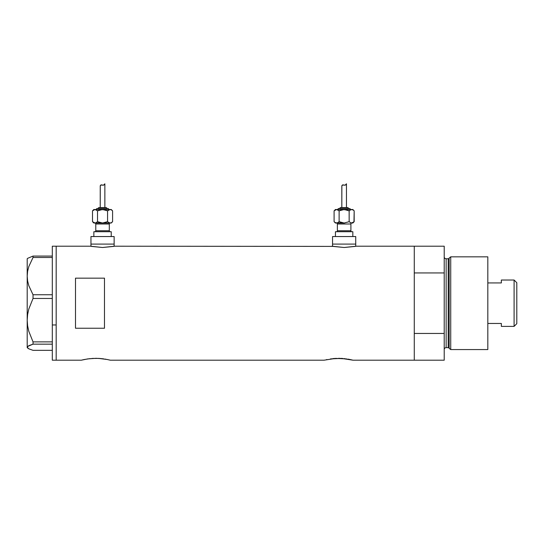 <?xml version="1.0" encoding="UTF-8"?>
<svg xmlns="http://www.w3.org/2000/svg" width="544" height="544" viewBox="0 0 544 544"><rect width="100%" height="100%" fill="white"/><g stroke="black" fill="none" stroke-linecap="round" stroke-linejoin="round"><path stroke-width="0.82" d="M114.138 246.31L114.138 244.086L90.957 244.086L90.957 246.31L90.957 244.086L114.138 244.086L114.138 246.31M355.728 246.31L355.728 244.086L332.547 244.086L332.547 246.31L332.547 244.086L355.728 244.086L355.728 246.31M114.621 246.208L332.989 246.398L114.621 246.208L102.544 247.5L90.474 246.208L56.182 246.208L56.182 360.196L81.294 360.196L87.727 358.911L81.294 360.196L56.182 360.196L56.182 246.208L90.474 246.208M356.218 246.208L414.27 246.208L356.218 246.208L344.134 247.5L332.064 246.208M87.768 358.904L95.792 358.319L101.334 358.598M91.834 358.462L98.62 358.394L107.365 359.523M93.405 358.374L92.949 358.394M96.982 358.333L95.778 358.319M100.11 358.489L98.627 358.394M101.918 358.659L103.836 358.904M106.808 359.414L109.997 360.121M324.047 360.196L110.276 360.196L324.047 360.196L335.696 358.394L346.576 358.904M330.521 358.904L341.374 358.394L353.029 360.196L414.27 360.196L414.27 246.208L414.27 272.945L444.217 272.945L444.217 246.208L444.217 333.458L414.27 333.458L414.27 360.196L353.029 360.196L350.118 359.523M334.587 358.462L332.976 358.605M336.158 358.374L335.702 358.394M339.735 358.333L338.531 358.319M342.863 358.489L341.36 358.394M344.672 358.659L344.094 358.598M347.732 359.081L352.75 360.121M75.5 328.243L75.5 278.161L104.482 278.161L104.482 328.243L75.5 328.243L75.5 278.161L104.482 278.161L104.482 328.243L75.5 328.243M84.191 359.53L90.229 358.598M326.944 359.53L326.495 359.625M349.561 359.414L348.779 359.264M414.27 360.196L414.27 246.208L414.27 272.945L444.217 272.945L444.217 360.196L414.27 360.196L444.217 360.196L444.217 333.458L414.27 333.458L414.27 360.196M104.985 359.081L106.026 359.264M81.294 360.196L83.742 359.625M355.293 246.398L344.134 247.5L332.989 246.398M113.703 246.398L102.544 247.5L91.399 246.398M52.312 360.196L52.312 246.208L52.312 324.965L56.182 324.965L56.182 246.208L56.182 324.965L52.312 324.965L52.312 360.196L56.182 360.196L56.182 324.965L56.182 360.196M27.622 348.058L27.2 347.249L27.608 346.453L33.028 344.162L33.028 341.877L28.798 331.289L27.615 325.788L27.2 320.171L27.2 347.636L28.818 348.84L33.028 350.336L52.312 350.336L33.028 350.336L28.818 348.84L27.2 347.249L28.798 345.671L33.028 344.162L33.028 341.877L52.312 341.877L33.028 341.877L28.798 331.289L27.615 325.788L27.2 320.171L27.622 314.52L28.805 309.026L33.028 298.459L33.028 294.746L52.312 294.746L33.028 294.746L28.818 285.722L27.622 280.99L27.2 276.121L27.608 271.32L28.798 266.594L33.028 257.496L52.312 257.496L33.028 257.496L33.028 256.068L27.622 258.346L27.2 258.767L27.2 276.121L27.608 271.32L28.798 266.594L33.028 257.496L33.028 256.068L27.622 258.346M52.312 256.068L33.028 256.068L52.312 256.068M33.028 344.162L52.312 344.162L33.028 344.162M33.028 298.459L52.312 298.459L33.028 298.459L33.028 294.746L28.818 285.722L27.622 280.99L27.2 276.121L27.2 320.171L27.622 314.52L28.805 309.026L33.028 298.459M27.2 347.636L27.2 258.767M450.731 256.836L449.147 258.053L449.147 348.35L450.731 349.568L450.731 256.836L450.731 349.568L487.818 349.568L487.818 256.836L450.731 256.836L487.818 256.836L487.818 349.568L450.731 349.568L449.147 348.35A0.966 0.966 0 0 0 448.215 347.636A0.966 0.966 0 0 1 449.147 348.35L449.147 258.053A0.966 0.966 0 0 1 448.215 258.767L446.148 258.767A1.931 1.931 0 0 1 444.217 256.836A1.931 1.931 0 0 0 446.148 258.767L446.148 347.636L448.215 347.636L448.215 258.767A0.966 0.966 0 0 0 449.147 258.053L450.731 256.836M444.217 349.568A1.931 1.931 0 0 1 446.148 347.636A1.931 1.931 0 0 0 444.217 349.568M448.215 347.636L446.148 347.636L446.148 258.767L448.215 258.767L448.215 347.636M514.094 326.386L516.8 323.68L516.8 282.724L514.094 280.017L514.094 326.386L514.094 280.017L501.344 280.017L501.344 282.934L487.818 282.934L501.344 282.934L501.344 280.017L514.094 280.017L516.8 282.724L516.8 323.68L514.094 326.386L501.344 326.386L514.094 326.386M501.344 323.462L501.344 326.386L501.344 323.462L487.818 323.462L501.344 323.462M94.819 223.026A0.966 0.966 0 0 1 95.785 223.992L95.785 230.751A0.966 0.966 0 0 1 94.819 231.717A0.966 0.966 0 0 0 95.785 230.751L109.31 230.751L109.31 223.992A0.966 0.966 0 0 1 110.276 223.026A0.966 0.966 0 0 0 109.31 223.992L95.785 223.992A0.966 0.966 0 0 0 94.819 223.026M110.276 231.717A0.966 0.966 0 0 1 109.31 230.751A0.966 0.966 0 0 0 110.276 231.717M108.827 209.501A0.966 0.966 0 0 0 107.862 208.536L97.233 208.536A0.966 0.966 0 0 0 96.268 209.501A0.966 0.966 0 0 1 97.233 208.536L107.862 208.536A0.966 0.966 0 0 1 108.827 209.501M106.896 208.536A0.966 0.966 0 0 0 105.93 207.57L99.164 207.57A0.966 0.966 0 0 0 98.199 208.536A0.966 0.966 0 0 1 99.164 207.57L105.93 207.57A0.966 0.966 0 0 1 106.896 208.536M103.856 209.596L105.135 209.875L101.238 209.596L97.526 210.848L99.967 209.875L97.526 210.848L95.676 209.603L93.854 209.501L92.507 210.848L95.016 209.501L111.241 209.501L95.016 209.501L92.507 210.848L93.854 209.501L95.669 209.596L97.526 210.848L102.544 209.501L107.569 210.848L110.078 209.501L110.724 209.596L109.419 209.596L107.542 210.834M100.314 185.586L101.204 184.872L103.53 185.184L104.863 183.804L104.863 207.57L104.863 183.804L103.53 185.184L101.211 184.872L100.239 185.878L100.225 207.57L100.273 185.735M94.357 222.924L103.856 222.924L107.569 221.68L107.569 210.848L107.569 221.68L109.419 222.924L107.569 221.68L102.544 223.026L97.526 221.68L95.669 222.931L93.854 223.026L111.241 223.026L112.588 221.68L111.37 222.652M111.241 236.552L111.241 231.717L93.854 231.717L93.854 236.552L93.854 231.717L111.241 231.717L111.241 236.552M114.138 244.086L114.138 236.552L90.957 236.552L90.957 244.086L114.138 244.086L114.138 236.552L90.957 236.552L90.957 244.086L114.138 244.086M108.786 222.646L111.241 223.026L112.588 221.68L112.588 210.848L111.37 209.882M109.31 223.992L109.31 230.751L95.785 230.751L95.785 223.992L109.31 223.992M93.854 223.026L92.507 221.68L95.016 223.026L92.507 221.68L92.507 210.848L92.507 221.68L93.718 222.646M99.967 222.652L100.409 222.768M99.96 222.646L97.546 221.687M112.37 221.884L111.37 222.646M101.238 222.924L110.078 223.026M104.36 184.525L103.918 184.96M102.109 185.008L103.53 185.184L104.224 184.674M100.837 184.974L102.578 185.157L100.844 184.974L100.232 185.939L100.837 184.974L101.871 184.94M101.204 184.872L101.64 184.892M93.731 209.875L94.37 209.596L93.731 209.875M110.724 209.596L111.364 209.875L110.078 209.501L108.786 209.875M111.241 209.501L112.588 210.848L111.364 209.875L112.588 210.848L112.588 221.68M110.078 209.501L107.569 210.848L104.686 209.76M109.426 222.931L108.786 222.652M97.526 221.68L97.526 210.848L97.526 221.68M95.016 209.501L97.526 210.848L95.016 209.501M95.016 223.026L96.308 222.652M102.578 185.157L103.53 185.184M336.41 223.026A0.966 0.966 0 0 1 337.375 223.992L337.375 230.751A0.966 0.966 0 0 1 336.41 231.717A0.966 0.966 0 0 0 337.375 230.751L350.9 230.751L350.9 223.992A0.966 0.966 0 0 1 351.866 223.026A0.966 0.966 0 0 0 350.9 223.992L337.375 223.992A0.966 0.966 0 0 0 336.41 223.026M351.866 231.717A0.966 0.966 0 0 1 350.9 230.751A0.966 0.966 0 0 0 351.866 231.717M350.418 209.501A0.966 0.966 0 0 0 349.452 208.536L338.824 208.536A0.966 0.966 0 0 0 337.858 209.501A0.966 0.966 0 0 1 338.824 208.536L349.452 208.536A0.966 0.966 0 0 1 350.418 209.501M348.486 208.536A0.966 0.966 0 0 0 347.521 207.57L340.762 207.57A0.966 0.966 0 0 0 339.796 208.536A0.966 0.966 0 0 1 340.762 207.57L347.521 207.57A0.966 0.966 0 0 1 348.486 208.536M345.447 209.596L346.725 209.875L342.836 209.596L339.123 210.848L341.557 209.875L339.123 210.848L337.273 209.603L335.444 209.501L334.098 210.848L336.614 209.501L352.832 209.501L336.614 209.501L334.098 210.848L335.444 209.501L337.26 209.596L339.123 210.848L344.141 209.501L349.16 210.848L351.009 209.603L352.961 209.875L354.178 210.848L352.968 209.882L354.178 210.848L354.178 221.68L351.669 223.026L352.832 223.026L354.178 221.68L352.832 223.026L351.669 223.026L352.961 222.646L351.023 222.931L352.961 222.652M341.911 185.586L342.802 184.872L345.127 185.184L346.46 183.804L346.46 207.57L346.46 183.804L345.127 185.184L342.802 184.872L341.822 185.932L341.822 207.57L341.863 185.735M352.832 236.552L352.832 231.717L335.444 231.717L335.444 236.552L335.444 231.717L352.832 231.717L352.832 236.552M355.728 244.086L355.728 236.552L332.547 236.552L332.547 244.086L355.728 244.086L355.728 236.552L332.547 236.552L332.547 244.086L355.728 244.086M335.961 222.931L335.322 222.652L337.26 222.931L339.123 221.68L337.26 222.931L335.444 223.026L344.427 223.02M350.9 223.992L350.9 230.751L337.375 230.751L337.375 223.992L350.9 223.992M335.444 223.026L334.098 221.68L335.322 222.652L334.098 221.68L334.098 210.848L334.098 221.68L335.315 222.646M341.557 222.652L342.006 222.768M352.328 209.603L351.016 209.596L349.139 210.834L349.16 221.68L351.009 222.924L349.16 221.68L344.141 223.026L339.143 221.687M353.967 221.884L354.178 210.848L352.832 209.501M336.614 223.026L342.836 222.924M345.95 184.525L345.515 184.96M343.699 185.008L345.127 185.184L345.821 184.674M342.434 184.974L344.175 185.157L342.434 184.974L341.822 185.939L342.434 184.974L343.461 184.94M342.802 184.872L343.366 184.912M344.141 223.026L349.16 221.68L349.16 210.848L346.276 209.76M351.669 209.501L350.377 209.875L351.669 209.501L352.961 209.875M350.37 222.646L351.669 223.026M351.023 222.931L350.377 222.652M349.16 210.848L350.37 209.882M354.178 221.68L352.968 222.646M341.55 222.646L339.123 221.68L339.123 210.848L339.123 221.68L337.899 222.652M336.614 209.501L339.123 210.848L336.614 209.501M344.175 185.157L345.127 185.184M52.312 246.208L56.182 246.208M414.27 246.208L444.217 246.208"/></g></svg>
